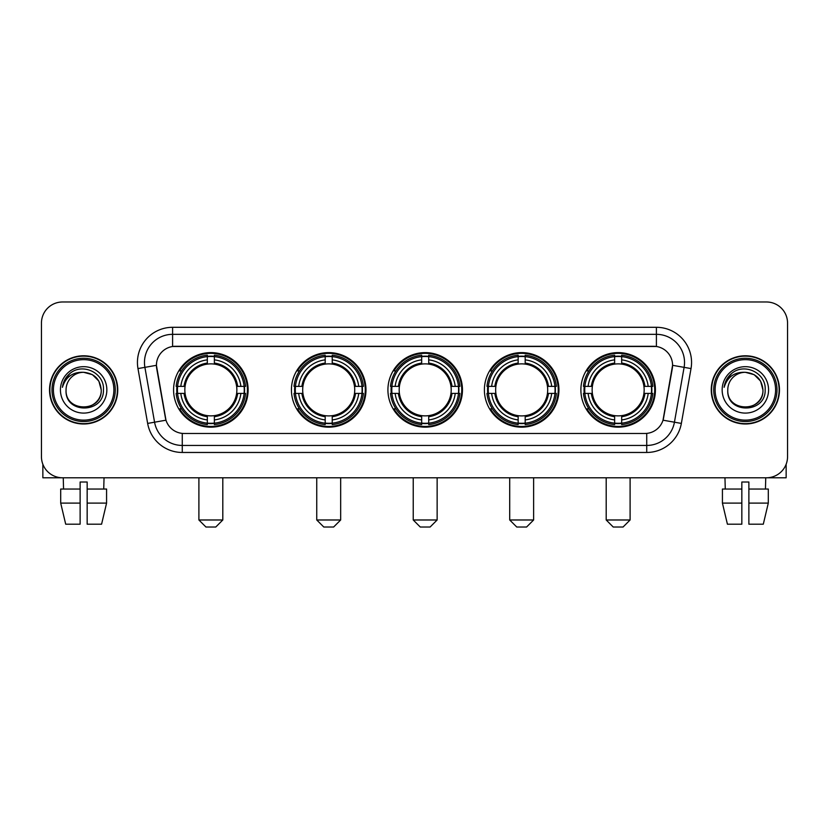 <?xml version="1.0" encoding="UTF-8"?>
<svg xmlns="http://www.w3.org/2000/svg" width="829" height="829" viewBox="0 0 829 829"><rect width="100%" height="100%" fill="white"/><g stroke="black" fill="none" stroke-linecap="round" stroke-linejoin="round"><path stroke-width="1.24" d="M580.88 389.889A37.274 37.274 0 0 0 618.144 427.153A37.274 37.274 0 0 0 655.418 389.889A37.274 37.274 0 0 0 618.144 352.615A37.274 37.274 0 0 0 580.88 389.889M291.435 389.889A37.274 37.274 0 0 0 328.709 427.153A37.274 37.274 0 0 0 365.983 389.889A37.274 37.274 0 0 0 328.709 352.615A37.274 37.274 0 0 0 291.435 389.889M387.92 389.889A37.274 37.274 0 0 0 425.184 427.153A37.274 37.274 0 0 0 462.458 389.889A37.274 37.274 0 0 0 425.184 352.615A37.274 37.274 0 0 0 387.92 389.889M484.395 389.889A37.274 37.274 0 0 0 521.669 427.153A37.274 37.274 0 0 0 558.943 389.889A37.274 37.274 0 0 0 521.669 352.615A37.274 37.274 0 0 0 484.395 389.889M173.582 389.889A37.274 37.274 0 0 0 210.856 427.153A37.274 37.274 0 0 0 248.12 389.889A37.274 37.274 0 0 0 210.856 352.615A37.274 37.274 0 0 0 173.582 389.889M156.422 365.278A18.984 18.984 0 0 0 156.712 368.573L165.396 417.795A18.984 18.984 0 0 0 184.09 433.484L644.91 433.484A18.984 18.984 0 0 0 663.604 417.795L672.288 368.573A18.984 18.984 0 0 0 653.594 346.294L175.406 346.294A18.984 18.984 0 0 0 156.422 365.278L156.629 362.46M176.929 393.402A34.103 34.103 0 0 1 176.929 386.376M487.742 393.402A34.103 34.103 0 0 1 487.742 386.376M391.267 393.402A34.103 34.103 0 0 1 391.267 386.376M294.782 393.402A34.103 34.103 0 0 1 294.782 386.376M584.227 393.402A34.103 34.103 0 0 1 584.227 386.376M49.533 389.889A34.103 34.103 0 0 0 83.646 423.992A34.103 34.103 0 0 0 117.749 389.889A34.103 34.103 0 0 0 83.646 355.786A34.103 34.103 0 0 0 49.533 389.889M711.251 389.889A34.103 34.103 0 0 0 745.354 423.992A34.103 34.103 0 0 0 779.467 389.889A34.103 34.103 0 0 0 745.354 355.786A34.103 34.103 0 0 0 711.251 389.889M172.598 327.3L172.598 346.501L656.402 346.501L656.402 334.336A28.124 28.124 0 0 1 684.101 367.351L674.433 422.199A28.124 28.124 0 0 1 646.734 445.442L182.266 445.442A28.124 28.124 0 0 1 154.567 422.199L144.899 367.351A28.124 28.124 0 0 1 172.598 334.336L656.402 334.336L656.402 327.3A35.16 35.16 0 0 1 691.023 368.573L681.355 423.422A35.16 35.16 0 0 1 646.734 452.468L182.266 452.468A35.16 35.16 0 0 1 147.645 423.422L137.977 368.573A35.16 35.16 0 0 1 172.598 327.3L656.402 327.3M644.91 433.484L184.09 433.484M691.023 368.573L672.578 365.32L663.024 420.189L681.355 423.422M147.645 423.422L165.976 420.189L156.422 365.32L144.899 367.351A28.124 28.124 0 0 1 144.474 362.46M663.604 417.795L663.49 418.396M165.51 418.396L165.396 417.795M787.55 323.082A21.098 21.098 0 0 0 766.452 301.984L62.548 301.984A21.098 21.098 0 0 0 41.45 323.082L41.45 456.696A21.098 21.098 0 0 0 62.548 477.784L766.452 477.784A21.098 21.098 0 0 0 787.55 456.696L787.55 323.082L787.55 456.696M41.45 323.082L41.45 456.696M766.452 301.984L62.548 301.984M62.548 477.784L766.452 477.784M42.859 464.271L42.859 477.784L124.433 477.784M60.704 489.037L60.704 503.099L65.698 524.197L60.704 503.099L60.704 489.037L80.123 489.037L80.123 482.012L87.159 482.012L87.159 489.037L106.578 489.037L106.578 503.099L101.584 524.197L106.578 503.099L87.159 503.099L87.159 489.037M104.039 477.784L103.729 489.037M80.123 489.037L80.123 524.197L65.698 524.197M60.704 503.099L80.123 503.099M101.584 524.197L87.159 524.197L87.159 503.099M63.253 477.784L63.553 489.037M113.884 389.889A30.238 30.238 0 0 0 83.646 359.651A30.238 30.238 0 0 0 53.408 389.889A30.238 30.238 0 0 0 83.646 420.127A30.238 30.238 0 0 0 113.884 389.889M115.283 389.889A31.647 31.647 0 0 0 83.646 358.242A31.647 31.647 0 0 0 51.999 389.889A31.647 31.647 0 0 0 83.646 421.536A31.647 31.647 0 0 0 115.283 389.889M117.397 389.889A33.751 33.751 0 0 0 83.646 356.138A33.751 33.751 0 0 0 49.885 389.889A33.751 33.751 0 0 0 83.646 423.64A33.751 33.751 0 0 0 117.397 389.889M101.221 389.889C100.174 379.205 94.319 373.351 83.646 372.304L92.433 374.667L98.869 381.102L101.221 389.889L98.869 381.102L92.433 374.667L83.646 372.304L92.433 374.667L98.869 381.102L101.221 389.889L98.869 381.102L92.433 374.667L83.646 372.304L92.433 374.667L98.869 381.102L101.221 389.889C102.299 412.562 64.983 412.562 66.061 389.889C64.496 414.282 104.267 413.744 103.438 389.889C104.744 373.143 82.807 362.501 70.164 373.288C65.75 376.967 63.17 381.651 62.413 387.33C65.729 376.863 72.807 371.848 83.646 372.304L92.433 374.667L98.869 381.102L101.221 389.889C102.299 412.562 64.983 412.562 66.061 389.889C64.983 412.562 102.299 412.562 101.221 389.889C102.299 412.562 64.983 412.562 66.061 389.889C64.983 412.562 102.299 412.562 101.221 389.889C102.299 412.562 64.983 412.562 66.061 389.889C64.983 412.562 102.299 412.562 101.221 389.889C102.299 412.562 64.983 412.562 66.061 389.889C64.983 412.562 102.299 412.562 101.221 389.889C102.299 412.562 64.983 412.562 66.061 389.889C64.983 412.562 102.299 412.562 101.221 389.889C102.299 412.562 64.983 412.562 66.061 389.889C64.983 412.562 102.299 412.562 101.221 389.889C102.299 412.562 64.983 412.562 66.061 389.889A17.585 17.585 0 0 1 83.646 372.304L92.433 374.667L98.869 381.102L101.221 389.889C101.926 403.536 84.382 412.593 73.677 404.365M60.434 389.889A23.202 23.202 0 0 0 83.646 413.091A23.202 23.202 0 0 0 106.848 389.889A23.202 23.202 0 0 0 83.646 366.677A23.202 23.202 0 0 0 60.434 389.889M70.154 373.288L64.973 379.454M64.652 380.055L65.118 379.205L64.652 380.055M215.778 527.016L205.934 527.016L198.898 519.98L222.804 519.98L215.778 527.016M236.628 393.402A26.02 26.02 0 0 0 214.369 364.107L214.369 364.107A26.02 26.02 0 0 0 185.074 393.402A26.02 26.02 0 0 0 236.628 393.402L237.674 393.402L236.628 393.402A26.02 26.02 0 0 1 214.369 415.671L214.369 419.92A30.238 30.238 0 0 0 240.887 393.402L245.55 393.402A34.88 34.88 0 0 1 214.369 424.593L214.369 423.173A33.471 33.471 0 0 0 244.14 393.402M177.634 393.402A33.398 33.398 0 0 1 177.634 386.376M214.369 356.667A33.398 33.398 0 0 0 207.333 356.667M244.068 386.376A33.398 33.398 0 0 1 244.068 393.402M245.55 386.376A34.88 34.88 0 0 0 214.369 355.185L214.369 356.605A33.471 33.471 0 0 1 244.14 386.376L245.55 386.376M176.152 393.402A34.88 34.88 0 0 0 207.333 424.593L207.333 423.173A33.471 33.471 0 0 1 177.561 393.402L176.152 393.402M244.14 386.376L240.887 386.376A30.238 30.238 0 0 0 214.369 359.859L214.369 356.605M214.369 423.173L214.369 419.92M177.561 393.402L180.815 393.402A30.238 30.238 0 0 0 207.333 419.92L207.333 423.173M214.369 359.859L214.369 363.071A27.046 27.046 0 0 1 237.674 386.376L240.887 386.376M240.887 393.402L237.674 393.402A27.046 27.046 0 0 1 214.369 416.707M207.333 419.92L207.333 415.671A26.02 26.02 0 0 1 185.074 393.402L180.815 393.402M236.628 386.376L237.674 386.376M214.369 423.101A33.398 33.398 0 0 1 207.333 423.101M207.333 355.185A34.88 34.88 0 0 0 176.152 386.376L177.561 386.376A33.471 33.471 0 0 1 207.333 356.605L207.333 355.185M207.333 356.605L207.333 359.859A30.238 30.238 0 0 0 180.815 386.376L177.561 386.376M207.333 364.066L207.333 359.859M180.815 386.376L184.038 386.376A27.046 27.046 0 0 1 207.333 363.071M207.333 415.671L207.333 416.707A27.046 27.046 0 0 1 184.038 393.402M181.592 370.905L179.603 370.905A36.569 36.569 0 0 1 247.415 389.889A36.569 36.569 0 0 1 179.603 408.873L181.592 408.873M333.631 527.016L323.787 527.016L316.751 519.98L340.667 519.98L333.631 527.016M354.491 393.402A26.02 26.02 0 0 0 332.222 364.107L332.222 364.107A26.02 26.02 0 0 0 302.927 393.402A26.02 26.02 0 0 0 354.491 393.402L355.527 393.402L354.491 393.402A26.02 26.02 0 0 1 332.222 415.671L332.222 419.92A30.238 30.238 0 0 0 358.739 393.402L363.413 393.402A34.88 34.88 0 0 1 332.222 424.593L332.222 423.173A33.471 33.471 0 0 0 361.993 393.402M295.497 393.402A33.398 33.398 0 0 1 295.497 386.376M332.222 356.667A33.398 33.398 0 0 0 325.196 356.667M361.921 386.376A33.398 33.398 0 0 1 361.921 393.402M363.413 386.376A34.88 34.88 0 0 0 332.222 355.185L332.222 356.605A33.471 33.471 0 0 1 361.993 386.376L363.413 386.376M294.005 393.402A34.88 34.88 0 0 0 325.196 424.593L325.196 423.173A33.471 33.471 0 0 1 295.425 393.402L294.005 393.402M361.993 386.376L358.739 386.376A30.238 30.238 0 0 0 332.222 359.859L332.222 356.605M332.222 423.173L332.222 419.92M295.425 393.402L298.678 393.402A30.238 30.238 0 0 0 325.196 419.92L325.196 423.173M332.222 359.859L332.222 363.071A27.046 27.046 0 0 1 355.527 386.376L358.739 386.376M358.739 393.402L355.527 393.402A27.046 27.046 0 0 1 332.222 416.707M325.196 419.92L325.196 415.671A26.02 26.02 0 0 1 302.927 393.402L298.678 393.402M354.491 386.376L355.527 386.376M332.222 423.101A33.398 33.398 0 0 1 325.196 423.101M325.196 355.185A34.88 34.88 0 0 0 294.005 386.376L295.425 386.376A33.471 33.471 0 0 1 325.196 356.605L325.196 355.185M325.196 356.605L325.196 359.859A30.238 30.238 0 0 0 298.678 386.376L295.425 386.376M325.196 364.066L325.196 359.859M298.678 386.376L301.891 386.376A27.046 27.046 0 0 1 325.196 363.071M325.196 415.671L325.196 416.707A27.046 27.046 0 0 1 301.891 393.402M299.456 370.905L297.456 370.905A36.569 36.569 0 0 1 365.278 389.889A36.569 36.569 0 0 1 297.456 408.873L299.456 408.873M430.116 527.016L420.262 527.016L413.236 519.98L437.142 519.98L430.116 527.016M450.966 393.402A26.02 26.02 0 0 0 428.707 364.107L428.707 364.107A26.02 26.02 0 0 0 399.412 393.402A26.02 26.02 0 0 0 450.966 393.402L452.012 393.402L450.966 393.402A26.02 26.02 0 0 1 428.707 415.671L428.707 419.92A30.238 30.238 0 0 0 455.225 393.402L459.888 393.402A34.88 34.88 0 0 1 428.707 424.593L428.707 423.173A33.471 33.471 0 0 0 458.478 393.402M391.972 393.402A33.398 33.398 0 0 1 391.972 386.376M428.707 356.667A33.398 33.398 0 0 0 421.671 356.667M458.406 386.376A33.398 33.398 0 0 1 458.406 393.402M459.888 386.376A34.88 34.88 0 0 0 428.707 355.185L428.707 356.605A33.471 33.471 0 0 1 458.478 386.376L459.888 386.376M390.49 393.402A34.88 34.88 0 0 0 421.671 424.593L421.671 423.173A33.471 33.471 0 0 1 391.899 393.402L390.49 393.402M458.478 386.376L455.225 386.376A30.238 30.238 0 0 0 428.707 359.859L428.707 356.605M428.707 423.173L428.707 419.92M391.899 393.402L395.153 393.402A30.238 30.238 0 0 0 421.671 419.92L421.671 423.173M428.707 359.859L428.707 363.071A27.046 27.046 0 0 1 452.012 386.376L455.225 386.376M455.225 393.402L452.012 393.402A27.046 27.046 0 0 1 428.707 416.707M421.671 419.92L421.671 415.671A26.02 26.02 0 0 1 399.412 393.402L395.153 393.402M450.966 386.376L452.012 386.376M428.707 423.101A33.398 33.398 0 0 1 421.671 423.101M421.671 355.185A34.88 34.88 0 0 0 390.49 386.376L391.899 386.376A33.471 33.471 0 0 1 421.671 356.605L421.671 355.185M421.671 356.605L421.671 359.859A30.238 30.238 0 0 0 395.153 386.376L391.899 386.376M421.671 364.066L421.671 359.859M395.153 386.376L398.366 386.376A27.046 27.046 0 0 1 421.671 363.071M421.671 415.671L421.671 416.707A27.046 27.046 0 0 1 398.366 393.402M395.93 370.905L393.941 370.905A36.569 36.569 0 0 1 461.753 389.889A36.569 36.569 0 0 1 393.941 408.873L395.93 408.873M526.591 527.016L516.747 527.016L509.711 519.98L533.627 519.98L526.591 527.016M547.451 393.402A26.02 26.02 0 0 0 525.182 364.107L525.182 364.107A26.02 26.02 0 0 0 495.887 393.402A26.02 26.02 0 0 0 547.451 393.402L548.487 393.402L547.451 393.402A26.02 26.02 0 0 1 525.182 415.671L525.182 419.92A30.238 30.238 0 0 0 551.699 393.402L556.373 393.402A34.88 34.88 0 0 1 525.182 424.593L525.182 423.173A33.471 33.471 0 0 0 554.953 393.402M488.447 393.402A33.398 33.398 0 0 1 488.447 386.376M525.182 356.667A33.398 33.398 0 0 0 518.156 356.667M554.881 386.376A33.398 33.398 0 0 1 554.881 393.402M556.373 386.376A34.88 34.88 0 0 0 525.182 355.185L525.182 356.605A33.471 33.471 0 0 1 554.953 386.376L556.373 386.376M486.965 393.402A34.88 34.88 0 0 0 518.156 424.593L518.156 423.173A33.471 33.471 0 0 1 488.385 393.402L486.965 393.402M554.953 386.376L551.699 386.376A30.238 30.238 0 0 0 525.182 359.859L525.182 356.605M525.182 423.173L525.182 419.92M488.385 393.402L491.638 393.402A30.238 30.238 0 0 0 518.156 419.92L518.156 423.173M525.182 359.859L525.182 363.071A27.046 27.046 0 0 1 548.487 386.376L551.699 386.376M551.699 393.402L548.487 393.402A27.046 27.046 0 0 1 525.182 416.707M518.156 419.92L518.156 415.671A26.02 26.02 0 0 1 495.887 393.402L491.638 393.402M547.451 386.376L548.487 386.376M525.182 423.101A33.398 33.398 0 0 1 518.156 423.101M518.156 355.185A34.88 34.88 0 0 0 486.965 386.376L488.385 386.376A33.471 33.471 0 0 1 518.156 356.605L518.156 355.185M518.156 356.605L518.156 359.859A30.238 30.238 0 0 0 491.638 386.376L488.385 386.376M518.156 364.066L518.156 359.859M491.638 386.376L494.851 386.376A27.046 27.046 0 0 1 518.156 363.071M518.156 415.671L518.156 416.707A27.046 27.046 0 0 1 494.851 393.402M492.405 370.905L490.416 370.905A36.569 36.569 0 0 1 558.238 389.889A36.569 36.569 0 0 1 490.416 408.873L492.405 408.873M623.066 527.016L613.222 527.016L606.196 519.98L630.102 519.98L623.066 527.016M643.926 393.402A26.02 26.02 0 0 0 621.667 364.107L621.667 364.107A26.02 26.02 0 0 0 592.372 393.402A26.02 26.02 0 0 0 643.926 393.402L644.962 393.402L643.926 393.402A26.02 26.02 0 0 1 621.667 415.671L621.667 419.92A30.238 30.238 0 0 0 648.185 393.402L652.848 393.402A34.88 34.88 0 0 1 621.667 424.593L621.667 423.173A33.471 33.471 0 0 0 651.439 393.402M584.932 393.402A33.398 33.398 0 0 1 584.932 386.376M621.667 356.667A33.398 33.398 0 0 0 614.631 356.667M651.366 386.376A33.398 33.398 0 0 1 651.366 393.402M652.848 386.376A34.88 34.88 0 0 0 621.667 355.185L621.667 356.605A33.471 33.471 0 0 1 651.439 386.376L652.848 386.376M583.45 393.402A34.88 34.88 0 0 0 614.631 424.593L614.631 423.173A33.471 33.471 0 0 1 584.859 393.402L583.45 393.402M651.439 386.376L648.185 386.376A30.238 30.238 0 0 0 621.667 359.859L621.667 356.605M621.667 423.173L621.667 419.92M584.859 393.402L588.113 393.402A30.238 30.238 0 0 0 614.631 419.92L614.631 423.173M621.667 359.859L621.667 363.071A27.046 27.046 0 0 1 644.962 386.376L648.185 386.376M648.185 393.402L644.962 393.402A27.046 27.046 0 0 1 621.667 416.707M614.631 419.92L614.631 415.671A26.02 26.02 0 0 1 592.372 393.402L588.113 393.402M643.926 386.376L644.962 386.376M621.667 423.101A33.398 33.398 0 0 1 614.631 423.101M614.631 355.185A34.88 34.88 0 0 0 583.45 386.376L584.859 386.376A33.471 33.471 0 0 1 614.631 356.605L614.631 355.185M614.631 356.605L614.631 359.859A30.238 30.238 0 0 0 588.113 386.376L584.859 386.376M614.631 364.066L614.631 359.859M588.113 386.376L591.326 386.376A27.046 27.046 0 0 1 614.631 363.071M614.631 415.671L614.631 416.707A27.046 27.046 0 0 1 591.326 393.402M588.891 370.905L586.901 370.905A36.569 36.569 0 0 1 654.713 389.889A36.569 36.569 0 0 1 586.901 408.873L588.891 408.873M786.141 464.271L786.141 477.784L704.567 477.784M741.841 489.037L741.841 503.099L722.422 503.099L727.416 524.197L722.422 503.099L722.422 489.037L741.841 489.037L741.841 482.012L748.877 482.012L748.877 489.037L768.296 489.037L768.296 503.099L763.302 524.197L768.296 503.099L748.877 503.099L748.877 489.037M765.747 477.784L765.447 489.037M741.841 503.099L741.841 524.197L727.416 524.197M763.302 524.197L748.877 524.197L748.877 503.099M724.96 477.784L725.271 489.037M775.592 389.889A30.238 30.238 0 0 0 745.354 359.651A30.238 30.238 0 0 0 715.116 389.889A30.238 30.238 0 0 0 745.354 420.127A30.238 30.238 0 0 0 775.592 389.889M777.001 389.889A31.647 31.647 0 0 0 745.354 358.242A31.647 31.647 0 0 0 713.717 389.889A31.647 31.647 0 0 0 745.354 421.536A31.647 31.647 0 0 0 777.001 389.889M779.115 389.889A33.751 33.751 0 0 0 745.354 356.138A33.751 33.751 0 0 0 711.603 389.889A33.751 33.751 0 0 0 745.354 423.64A33.751 33.751 0 0 0 779.115 389.889M727.779 389.889A17.585 17.585 0 0 1 745.354 372.304L754.152 374.667L760.587 381.102L762.939 389.889L760.587 381.102L754.152 374.667L745.354 372.304L754.152 374.667L760.587 381.102L762.939 389.889L760.587 381.102L754.152 374.667L745.354 372.304L754.152 374.667L760.587 381.102L762.939 389.889L760.587 381.102L754.152 374.667L745.354 372.304L754.152 374.667L760.587 381.102L762.939 389.889C764.017 412.562 726.701 412.562 727.779 389.889C726.214 414.282 765.986 413.744 765.157 389.889C766.462 373.143 744.525 362.501 731.883 373.288C727.468 376.967 724.888 381.651 724.121 387.33C727.437 376.863 734.515 371.848 745.354 372.304L754.152 374.667L760.587 381.102L762.939 389.889C764.017 412.562 726.701 412.562 727.779 389.889C726.701 412.562 764.017 412.562 762.939 389.889C764.017 412.562 726.701 412.562 727.779 389.889C726.701 412.562 764.017 412.562 762.939 389.889C764.017 412.562 726.701 412.562 727.779 389.889C726.701 412.562 764.017 412.562 762.939 389.889C764.017 412.562 726.701 412.562 727.779 389.889C726.701 412.562 764.017 412.562 762.939 389.889C764.017 412.562 726.701 412.562 727.779 389.889C726.701 412.562 764.017 412.562 762.939 389.889C763.644 403.536 746.09 412.593 735.385 404.365M745.354 372.304C756.038 373.351 761.892 379.205 762.939 389.889M722.152 389.889A23.202 23.202 0 0 0 745.354 413.091A23.202 23.202 0 0 0 768.566 389.889A23.202 23.202 0 0 0 745.354 366.677A23.202 23.202 0 0 0 722.152 389.889M731.872 373.288L726.691 379.454M726.37 380.055L726.836 379.205M646.734 433.401L646.734 452.468M182.266 452.468L182.266 433.401M137.977 368.573L144.899 367.351M207.333 423.422A33.72 33.72 0 0 0 214.369 423.422M244.389 393.402A33.72 33.72 0 0 0 244.389 386.376M214.369 356.356A33.72 33.72 0 0 0 207.333 356.356M325.196 423.422A33.72 33.72 0 0 0 332.222 423.422M362.242 393.402A33.72 33.72 0 0 0 362.242 386.376M332.222 356.356A33.72 33.72 0 0 0 325.196 356.356M421.671 423.422A33.72 33.72 0 0 0 428.707 423.422M458.717 393.402A33.72 33.72 0 0 0 458.717 386.376M428.707 356.356A33.72 33.72 0 0 0 421.671 356.356M518.156 423.422A33.72 33.72 0 0 0 525.182 423.422M555.202 393.402A33.72 33.72 0 0 0 555.202 386.376M525.182 356.356A33.72 33.72 0 0 0 518.156 356.356M614.631 423.422A33.72 33.72 0 0 0 621.667 423.422M651.677 393.402A33.72 33.72 0 0 0 651.677 386.376M621.667 356.356A33.72 33.72 0 0 0 614.631 356.356M222.804 477.784L222.804 519.98M198.898 477.784L198.898 519.98M340.667 477.784L340.667 519.98M316.751 477.784L316.751 519.98M437.142 477.784L437.142 519.98M413.236 477.784L413.236 519.98M533.627 477.784L533.627 519.98M509.711 477.784L509.711 519.98M630.102 477.784L630.102 519.98M606.196 477.784L606.196 519.98"/></g></svg>
